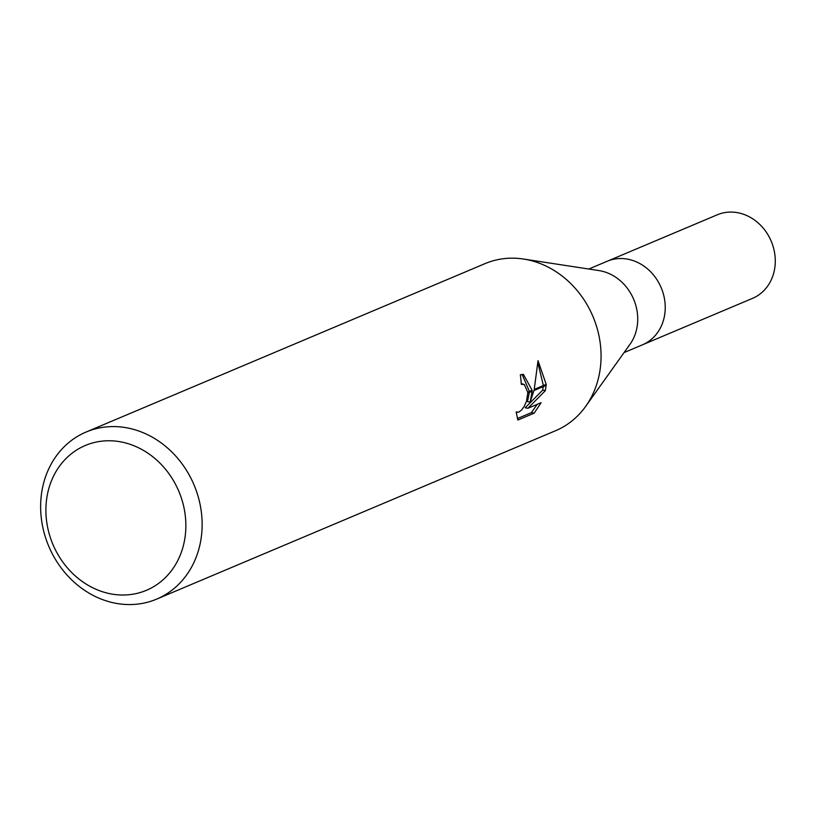 <?xml version="1.0" encoding="UTF-8"?>
<svg xmlns="http://www.w3.org/2000/svg" width="816" height="816" viewBox="0 0 816 816"><rect width="100%" height="100%" fill="white"/><g stroke="black" fill="none" stroke-linecap="round" stroke-linejoin="round"><path stroke-width="1.22" d="M523.933 259.1L598.924 270.575A45.339 39.423 67.1 0 1 637.643 321.943A45.339 39.423 67.1 0 1 630.023 344.25L585.939 406.001M588.815 269.025L607.226 261.253A45.339 39.423 67.1 0 1 665.152 310.335A45.339 39.423 67.1 0 1 642.488 344.801L624.077 352.573M86.119 432.021A90.688 78.856 67.1 0 1 201.97 530.176A90.688 78.856 67.1 0 1 156.652 599.117A90.688 78.856 67.1 0 1 40.8 500.963A90.688 78.856 67.1 0 1 86.119 432.021L485.041 263.619A90.688 78.856 67.1 0 1 600.902 361.763A90.688 78.856 67.1 0 1 585.664 406.378M185.722 530.543A78.601 68.34 67.1 0 1 111.364 593.977A78.601 68.34 67.1 0 1 46.043 505.237A78.601 68.34 67.1 0 1 120.401 441.803A78.601 68.34 67.1 0 1 185.722 530.543M600.902 361.763A90.688 78.856 67.1 0 1 555.584 430.715L156.652 599.117M532.114 391.303L530.155 402.135L533.919 390.538L546.118 385.387L545.363 390.629M527.921 408.265L525.178 407.765L542.681 390.14L545.374 390.629L527.921 408.265L541.12 402.696L534.174 413.161L517.895 420.046L516.161 411.968L518.762 412.162L521.536 410.06L524.311 406.215L526.524 401.156L527.758 393.139L532.114 391.292A23.837 10.241 -79.7 0 0 532.114 390.313L527.717 392.17L524.351 384.55L521.291 384.295A90.688 78.856 -112.9 0 0 520.312 374.799L523.454 374.422L532.114 390.313M517.252 418.618L531.359 412.661L534.174 413.171M546.19 384.367L534.215 389.426L538.03 360.682L546.19 384.367A32.824 14.096 -79.7 0 1 546.118 385.387M529.36 392.465L527.452 401.645L530.155 402.135M529.411 391.456L522.097 374.35M527.768 393.139A14.484 6.222 100.3 0 0 527.717 392.17M531.359 412.651L537.214 404.338M542.671 390.14L543.262 386.59M543.374 385.56L537.989 363.263M665.152 310.335A45.339 39.423 67.1 0 1 642.488 344.801M607.522 261.13L717.274 214.802A45.339 39.423 67.1 0 1 775.2 263.874A45.339 39.423 67.1 0 1 752.546 298.35L642.784 344.678M523.138 384.061L521.261 383.714M517.099 412.406L516.171 412.243"/></g></svg>
